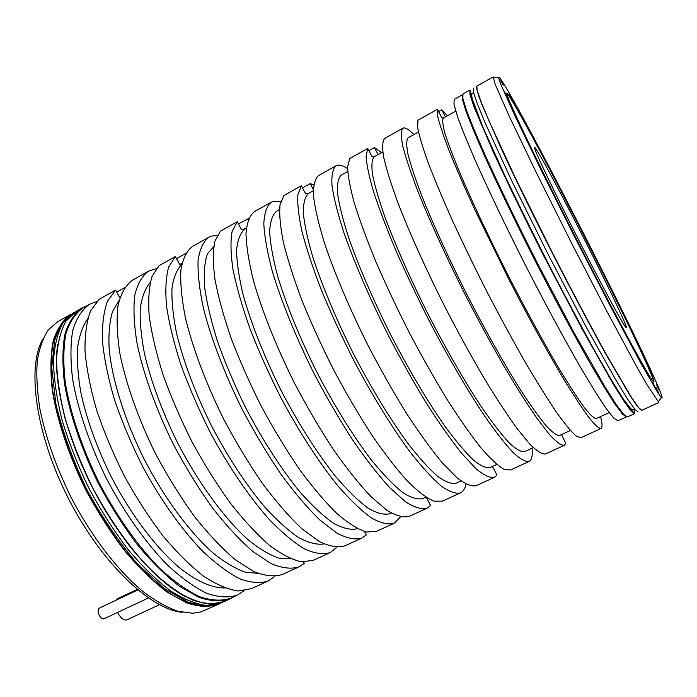 <?xml version="1.0" encoding="UTF-8"?>
<svg xmlns="http://www.w3.org/2000/svg" width="697" height="697" viewBox="0 0 697 697"><rect width="100%" height="100%" fill="white"/><g stroke="black" fill="none" stroke-linecap="round" stroke-linejoin="round"><path stroke-width="1.05" d="M582.457 247.383C555.265 194.385 532.281 146.074 534.538 147.328C535.662 146.353 556.851 185.428 579.059 228.869C603.872 277.293 627.971 327.337 626.307 327.634C625.775 329.402 606.32 294.029 582.457 247.383M653.655 381.721C654.082 376.824 615.869 297.854 578.24 224.399C544.479 158.35 510.631 95.576 506.902 93.389M578.51 224.26C543.869 156.459 509.15 92.161 506.998 93.18C503.164 90.575 539.487 167.106 584.069 254.004C622.944 329.969 653.237 384.831 653.873 381.773C656.165 380.388 617.037 299.449 578.51 224.26M498.965 77.097L498.555 77.82L500.768 84.215L515.118 116.207L541.656 171.105L576.062 239.698L611.278 307.891L640.029 361.656L657.454 392.08L661.322 397.638C662.559 398.902 662.394 397.456 660.843 393.326C644.934 350.6 510.309 87.247 498.965 77.097M646.485 361.49L648.82 366.361L646.485 361.49M628.136 322.92L630.315 327.451L628.136 322.92M604.491 275.01L606.547 279.27L604.491 275.01M578.327 223.284L580.287 227.344L578.327 223.284M552.294 172.969L554.202 176.916L552.294 172.969M529.11 129.363L527.002 125.477L529.11 129.363M511.711 98.138L509.437 93.956L511.711 98.138M503.225 85.147L500.794 80.686L503.225 85.147M506.414 95.358L503.861 90.697L506.414 95.358M522.584 130.653L519.997 125.939L522.584 130.653M550.177 187.205L552.616 192.346L550.177 187.205M584.164 254.518L586.761 259.998L584.164 254.518M617.22 318.059L619.912 323.739L617.22 318.059M642.468 364.705L645.169 370.386L642.468 364.705M655.842 387.175L658.473 392.681L655.842 387.175M656.626 384.822L659.127 390.032L656.626 384.822M652.74 382.331L655.912 388.978L652.74 382.331M658.9 402.491L646.816 384.5L636.283 365.908L606.939 311.446L571.113 242.216L536.237 172.516L509.472 116.739L495.184 84.259L493.197 76.923L476.844 86.114L477.149 90.471L481.183 102.093L489.067 121.025L515.571 178.354L552.024 251.939C571.627 290.3 590.821 326.51 606.808 355.331L631.473 397.395L638.496 407.501L641.841 410.306L658.9 402.491M234.175 596.58L230.062 598.915C221.289 601.851 210.938 601.337 199.02 597.39L179.599 586.404C165.72 575.696 151.615 561.773 137.283 544.61C123.186 525.878 110.135 505.316 98.138 482.943C81.322 448.763 69.63 413.983 64.499 383.585C62.26 364.348 62.416 347.82 64.978 334.02C68.803 322.066 74.483 313.397 82.011 308.022L86.323 306.079M634.54 413.652L627.37 416.937L623.615 414.332L616.192 404.46L605.179 387.192L573.945 332.539L535.845 260.164C516.46 221.89 498.73 185.123 485.182 155.204C476.992 136.708 470.754 121.74 466.476 110.292L462.86 98.477L462.974 93.912L469.848 90.044L469.944 94.504L473.76 106.232L492.857 151.04C506.58 180.932 524.432 217.743 543.86 256.087L581.934 328.662L612.924 383.568L623.763 400.958L630.994 410.951L634.54 413.652L631.142 410.777L623.937 400.758L613.116 383.367L582.152 328.496L544.113 255.965L507.86 182.518L481.723 125.199L474.03 106.205L470.161 94.487L469.848 90.044M201.163 611.861L192.877 613.255L177.953 611.286C166.958 607.436 155.239 600.814 142.78 591.404C117.558 570.39 91.246 536.193 70.798 496.856C55.934 466.485 45.619 437.132 39.868 408.79C37.08 390.939 36.218 374.942 37.289 360.802C39.407 347.969 43.153 337.583 48.537 329.646L57.86 321.596L70.841 314.303C63.131 319.775 57.276 328.522 53.277 340.545C50.541 354.398 50.21 370.952 52.292 390.215C57.215 420.605 68.742 455.324 85.487 489.381C97.449 511.668 110.501 532.125 124.65 550.752C139.034 567.794 153.227 581.612 167.228 592.189L186.857 603.01C198.933 606.852 209.448 607.27 218.414 604.255L201.163 611.861M626.429 416.858L622.656 414.271L615.233 404.434C608.507 394.267 600.082 380.457 589.967 363.006C573.779 334.534 554.533 298.656 535.052 260.573C515.728 222.404 498.05 185.733 484.554 155.893C476.399 137.44 470.187 122.506 465.936 111.076L462.346 99.288L462.477 94.722L454.313 99.305L453.939 104.001L457.276 115.902C461.37 127.385 467.426 142.362 475.441 160.841C488.736 190.699 506.275 227.335 525.547 265.409C544.984 303.404 564.282 339.134 580.601 367.458C590.821 384.814 599.368 398.527 606.242 408.599L613.9 418.296L617.917 420.761L626.429 416.858M529.023 461.484C525.442 462.006 520.128 459.018 513.07 452.51C505.055 443.911 495.628 431.835 484.79 416.283C467.757 390.738 448.511 357.805 429.77 321.909C417.529 297.741 406.334 274.165 396.175 251.173C386.913 229.139 379.438 209.544 373.758 192.389C369.227 177.038 366.674 165.058 366.082 156.459L367.737 148.435L349.737 158.55L347.594 166.81C347.847 175.548 350.086 187.641 354.303 203.071C359.687 220.287 366.901 239.899 375.944 261.898C385.903 284.838 396.976 308.327 409.148 332.364C421.659 356.097 434.187 378.262 446.725 398.867C458.931 418.017 470.135 434.083 480.329 447.073C489.703 458.016 497.475 465.369 503.635 469.133L510.431 470.005L529.023 461.484C531.759 460.081 532.778 455.646 532.064 448.18M381.616 152.573L374.42 147.564L368.905 150.657M460.403 492.927C455.603 494.025 449.129 491.664 440.966 485.853C431.905 477.959 421.572 466.624 409.984 451.83C391.958 427.409 372.294 395.53 353.78 360.436C341.8 336.738 331.084 313.502 321.631 290.701C313.162 268.772 306.636 249.134 302.036 231.779C298.638 216.14 297.253 203.759 297.88 194.646L301.331 185.742L283.967 195.5L280.055 204.622C279.122 213.866 280.211 226.342 283.322 242.051C287.643 259.458 293.934 279.114 302.184 301.008C311.463 323.757 322.058 346.906 333.968 370.473C346.357 393.666 358.999 415.212 371.884 435.128C384.57 453.555 396.427 468.898 407.475 481.148C417.791 491.359 426.599 498.033 433.9 501.16L442.456 501.152L460.403 492.927C463.183 491.594 465.038 488.667 465.979 484.145M313.65 184.844L310.174 183.607L302.489 187.92M394.153 523.281C388.229 524.911 380.675 523.142 371.492 517.976C361.455 510.753 350.303 500.106 338.028 486.027C319.095 462.66 299.065 431.774 280.769 397.447C269.033 374.211 258.77 351.297 249.97 328.696C242.26 306.88 236.605 287.208 233.016 269.678C230.663 253.786 230.367 241.049 232.118 231.465L237.241 221.742L220.479 231.16L214.937 241.084C212.89 250.789 212.907 263.623 214.99 279.575C218.327 297.149 223.754 316.83 231.273 338.611C239.907 361.151 250.057 383.986 261.723 407.1C273.991 429.77 286.72 450.732 299.919 469.987C313.031 487.743 325.508 502.398 337.331 513.95C348.509 523.491 358.275 529.52 366.639 532.046L376.824 531.219L394.153 523.281L400.514 516.869M248.663 218.51L238.391 223.876M330.16 552.599C323.19 554.725 314.635 553.505 304.511 548.948C293.576 542.353 281.658 532.351 268.754 518.934C249.012 496.569 228.642 466.633 210.564 433.029C199.081 410.237 189.235 387.637 181.046 365.237C174.032 343.551 169.197 323.861 166.539 306.183C165.163 290.065 165.877 276.997 168.683 266.977L175.356 256.513L159.16 265.609L152.094 276.265C149.027 286.397 148.052 299.544 149.175 315.715C151.597 333.436 156.224 353.118 163.054 374.777C171.087 397.124 180.819 419.638 192.25 442.316C204.387 464.498 217.203 484.903 230.672 503.539C244.177 520.65 257.202 534.66 269.748 545.559C281.719 554.463 292.374 559.891 301.714 561.86L313.415 560.275L330.16 552.599L336.738 547.363M185.637 253.473L176.498 258.596M600.988 428.516C598.74 428.402 594.689 424.726 588.852 417.477C581.986 408.093 573.553 395.225 563.542 378.863C547.607 352.098 528.84 318.041 509.873 281.309L474.727 209.527C464.585 187.397 456.082 167.872 449.225 150.953C443.466 135.915 439.624 124.388 437.707 116.355L437.402 109.298L417.93 120.241L417.677 127.577C419.219 135.767 422.696 147.424 428.106 162.549C434.632 179.538 442.839 199.089 452.736 221.184C463.427 244.316 474.997 268.153 487.447 292.679C500.08 316.969 512.478 339.779 524.623 361.124C536.315 381.041 546.788 397.882 556.049 411.657C564.396 423.375 571.043 431.46 575.975 435.921L580.871 437.733L600.988 428.516C602.53 427.653 602.382 423.68 600.544 416.597M447.457 115.798L441.741 109.795L438.579 111.572M268.31 580.941C260.364 583.528 250.885 582.823 239.881 578.832C228.128 572.821 215.512 563.429 202.034 550.647C181.534 529.215 160.876 500.176 143.016 467.269C131.759 444.904 122.323 422.617 114.7 400.418C108.34 378.854 104.262 359.164 102.468 341.356C102.006 325.046 103.661 311.681 107.443 301.261L115.554 290.1L99.227 299.274L90.732 310.627C86.689 321.151 84.781 334.586 85.008 350.948C86.567 368.791 90.436 388.473 96.622 410.002C104.097 432.149 113.419 454.339 124.615 476.6C136.638 498.303 149.506 518.176 163.229 536.211C177.09 552.712 190.63 566.103 203.846 576.384C216.558 584.678 228.041 589.549 238.287 590.986L251.417 588.677L268.31 580.941L274.897 576.393M124.554 287.739L116.687 292.148M244.011 590.777L237.459 595.072C228.816 597.939 218.605 597.364 206.817 593.356C194.289 587.249 180.95 577.604 166.81 564.431C145.394 542.327 124.24 512.373 106.519 478.673C89.695 444.512 77.933 409.775 72.671 379.464C70.336 360.271 70.388 343.813 72.828 330.09C76.522 318.198 82.072 309.607 89.477 304.31L96.805 301.54M303.5 562.009L304.249 563.368L298.978 566.888C291.311 569.292 282.015 568.203 271.098 563.62L253.02 551.658C239.907 540.28 226.394 525.686 212.463 507.878C198.645 488.527 185.655 467.426 173.501 444.581C156.302 409.792 143.678 374.716 137.231 344.423C134.059 325.307 133.223 309.032 134.704 295.615C137.422 284.097 142.014 275.942 148.47 271.159L156.276 268.685M364.479 531.515L366.317 534.904L361.882 538.067C355.252 539.975 346.949 538.337 336.956 533.161L320.106 520.25C307.708 508.209 294.718 492.962 281.161 474.518C267.578 454.54 254.632 432.889 242.312 409.566C224.704 374.132 211.174 338.725 203.472 308.466C199.42 289.438 197.626 273.381 198.087 260.303C199.778 249.177 203.35 241.502 208.795 237.268L211.391 236.126L217.255 235.377M426.433 497.536L430.519 505.473L426.991 508.235C421.476 509.612 414.227 507.39 405.236 501.579L389.728 487.647C378.096 474.91 365.698 458.974 352.543 439.842C339.239 419.211 326.335 396.976 313.842 373.156C295.824 337.052 281.318 301.313 272.274 271.116C267.265 252.209 264.442 236.396 263.806 223.685C264.39 212.994 266.864 205.833 271.229 202.182L273.372 201.302L280.752 201.599M492.953 466.223L492.788 467.095L496.97 475.006L494.408 477.349C490.096 478.159 483.988 475.31 476.086 468.802L462.033 453.799C451.247 440.312 439.485 423.645 426.764 403.79C413.774 382.461 400.941 359.626 388.264 335.283C369.811 298.482 354.268 262.412 343.769 232.31C337.74 213.535 333.819 197.992 331.999 185.698C331.389 175.478 332.678 168.866 335.876 165.86L337.54 165.259C340.197 164.797 343.534 165.921 347.576 168.613M561.564 434.571L565.781 443.458L564.265 445.339C561.242 445.54 556.372 442.02 549.645 434.771L537.169 418.618C527.298 404.338 516.25 386.887 504.018 366.265C491.368 344.205 478.621 320.725 465.762 295.833C446.847 258.317 430.197 221.925 418.139 191.945C411.003 173.326 405.889 158.097 402.805 146.248C400.906 136.551 400.923 130.539 402.866 128.213L404.016 127.908C406.281 127.917 409.566 130.13 413.87 134.556M367.737 148.435L372.146 156.834L374.864 156.346M374.42 147.564L378.088 154.551M533.249 447.64L524.519 451.665C521.051 452.144 515.867 449.138 508.976 442.656C501.134 434.092 491.934 422.138 481.374 406.804C464.803 381.642 446.237 349.476 428.402 314.852C410.908 280.055 395.826 246.111 385.241 217.908C379.055 200.344 374.803 185.872 372.494 174.494C371.309 165.111 371.928 159.151 374.359 156.625L382.758 151.937M496.778 464.455L490.026 467.574C485.957 468.332 480.207 465.648 472.775 459.497C464.42 451.29 454.792 439.702 443.867 424.734C426.834 400.122 408.085 368.452 390.398 334.194C373.113 299.727 358.546 265.932 348.674 237.677C342.994 220.043 339.291 205.432 337.575 193.853C336.982 184.217 338.193 177.988 341.199 175.156L347.69 171.523M494.408 477.349L476.147 485.713C471.503 486.68 465.082 484.006 456.883 477.689L442.421 462.974C431.399 449.696 419.472 433.229 406.63 413.574C393.552 392.428 380.693 369.758 368.068 345.555C349.728 308.945 334.473 272.971 324.375 242.835C318.625 224.025 315 208.412 313.511 195.996C313.232 185.646 314.844 178.885 318.363 175.696L335.876 165.86M237.459 595.072L230.524 598.253C221.768 601.171 211.461 600.657 199.577 596.71C186.953 590.664 173.544 581.089 159.334 567.985C137.858 545.986 116.669 516.137 98.974 482.516C82.202 448.424 70.536 413.722 65.396 383.411C63.157 364.209 63.314 347.733 65.858 333.968C69.656 322.04 75.311 313.406 82.821 308.048L89.477 304.31M298.978 566.888L282.512 574.433C274.574 576.959 265.034 576.01 253.882 571.592L235.481 559.865C222.195 548.652 208.542 534.233 194.533 516.59C180.645 497.397 167.655 476.443 155.544 453.721C138.442 419.097 126.052 384.117 119.928 353.815C116.983 334.673 116.39 318.355 118.124 304.85C121.112 293.228 125.965 284.96 132.674 280.037L148.47 271.159M361.882 538.067L344.849 545.873C337.932 547.912 329.359 546.431 319.113 541.412L301.923 528.762C289.325 516.904 276.195 501.84 262.534 483.561C248.881 463.758 235.926 442.255 223.65 419.063C206.155 383.803 192.869 348.483 185.515 318.215C181.699 299.161 180.166 283.052 180.906 269.87C182.884 258.639 186.735 250.833 192.459 246.442L208.795 237.268M426.991 508.235L409.357 516.311C403.537 517.836 395.992 515.78 386.73 510.134L370.848 496.491C359.007 483.945 346.453 468.192 333.175 449.251C319.801 428.794 306.88 406.717 294.43 383.036C276.526 347.115 262.29 311.463 253.612 281.248C248.864 262.299 246.329 246.424 245.997 233.608C246.886 222.805 249.657 215.495 254.318 211.688L271.229 202.182M564.265 445.339L545.333 454.008C541.961 454.374 536.742 451.046 529.703 444.006L516.791 428.158C506.667 414.096 495.419 396.863 483.056 376.45C470.309 354.581 457.537 331.284 444.73 306.541C425.937 269.216 409.592 232.911 397.961 202.897C391.122 184.235 386.338 168.918 383.603 156.947C382.061 147.111 382.426 140.933 384.709 138.415L402.866 128.213M224.748 587.972C212.088 588.146 196.397 581.315 179.007 567.384C155.536 547.206 130.627 514.212 110.997 476.391C96.683 447.213 86.611 419.15 80.791 392.219C77.907 375.308 76.862 360.271 77.655 347.097C79.449 335.231 82.812 325.778 87.735 318.764M119.858 297.828L115.554 290.1M257.986 573.378L245.205 572.159C235.516 568.743 224.931 562.47 213.465 553.331C190.046 532.778 164.605 498.599 144.296 459.445C124.589 419.986 111.929 379.307 109.098 348.273C108.462 333.619 109.612 321.369 112.557 311.533L119.1 300.477M290.815 558.82L278.748 558.105C269.425 554.908 259.084 548.678 247.723 539.426C224.425 518.516 198.462 483.108 177.465 442.569C162.07 411.265 151.066 381.625 144.453 353.632C141.116 336.242 139.74 321.099 140.306 308.213C141.953 296.861 145.246 288.288 150.186 282.512M175.356 256.513L179.66 264.407L181.926 263.562M323.983 543.939C316.987 544.984 308.588 542.893 298.786 537.666C288.288 530.583 276.979 520.406 264.851 507.146C245.954 484.65 228.085 457.389 211.261 425.362C195.273 392.916 183.747 362.431 176.69 333.907C173.1 316.307 171.532 301.174 171.976 288.514C173.527 277.511 176.777 269.486 181.743 264.451M357.474 528.692C351.14 530.269 343.246 528.509 333.793 523.43C323.556 516.338 312.343 505.935 300.163 492.213C281.51 469.499 262.246 439.702 245.248 406.917C234.462 384.805 225.279 363.146 217.699 341.948C211.261 321.605 206.904 303.439 204.648 287.469C203.62 273.128 204.57 261.898 207.506 253.76L214.232 246.076M248.088 218.431L248.428 219.067M237.241 221.742L241.58 229.801L246.041 228.302M391.357 513.079L390.12 513.645C384.395 515.205 377.06 513.393 368.121 508.209C358.354 500.986 347.524 490.409 335.623 476.478C317.318 453.416 298.098 423.166 280.83 389.963C264.146 356.455 250.998 323.12 243.131 294.735C238.871 276.918 236.692 261.941 236.605 249.796C237.668 239.515 240.517 232.519 245.152 228.808L246.346 228.137M425.858 497.17L422.844 498.555C417.651 499.862 410.821 497.763 402.369 492.265C393.056 484.729 382.601 473.829 371.022 459.558C353.109 435.991 334.037 405.288 316.63 371.736C299.754 337.914 286.153 304.423 277.641 276.082C272.919 258.317 270.253 243.453 269.643 231.482C270.175 221.411 272.501 214.667 276.604 211.235L279.506 209.614M310.174 183.607L313.293 189.488M301.331 185.742L305.704 193.966L309.329 192.956M460.987 480.965L456.134 483.204C451.499 484.241 445.2 481.854 437.246 476.034C428.402 468.166 418.348 456.927 407.092 442.316C389.614 418.235 370.699 387.053 353.152 353.152C336.067 319.017 321.997 285.369 312.814 257.062C307.621 239.367 304.45 224.626 303.291 212.838C303.273 202.984 305.051 196.493 308.623 193.348L313.284 190.743M609.169 412.615L596.223 418.592C594.036 418.461 590.071 414.793 584.339 407.579C577.604 398.266 569.336 385.546 559.552 369.427C543.991 343.116 525.817 309.886 507.686 274.496C489.747 239.019 473.585 204.77 461.466 176.698C454.191 159.299 448.772 145.142 445.209 134.207C442.752 125.329 442.116 119.971 443.301 118.115L455.751 111.163M443.588 117.959L441.846 117.871L437.402 109.298M441.741 109.795L445.435 116.93M570.407 430.493L559.63 435.468C556.781 435.651 552.19 432.323 545.856 425.484C538.554 416.562 529.807 404.234 519.622 388.517C503.539 362.797 485.156 330.117 467.182 295.119C449.469 259.981 433.856 225.889 422.53 197.748C415.821 180.262 411.003 165.938 408.085 154.778C406.281 145.638 406.299 139.966 408.12 137.771L418.479 131.986M182.039 612.306C150.012 609.187 100.943 562.496 68.262 498.146C35.469 433.848 26.599 366.7 42.935 338.969M159.447 604.7L126.915 619.842C124.162 620.687 121.269 618.648 118.246 613.743L117.566 612.436M116.12 600.204L117.593 598.697L137.161 589.444M148.391 597.982L103.975 618.805C102.537 619.258 101.048 618.239 99.514 615.756C97.737 612.062 97.658 609.526 99.279 608.167L137.788 589.967M634.662 409.174L634.505 413.382L630.123 409.435L621.367 396.75L608.368 375.308L591.648 345.825L551.17 269.748L510.814 188.687L481.705 125.129L473.533 104.811L469.961 93.189L470.771 90.14M82.011 308.022L76.461 311.15L66.023 321.047C60.665 330.744 57.485 343.551 56.483 359.469C56.884 376.999 59.776 396.602 65.143 418.278C71.939 440.687 80.835 463.313 91.838 486.14C109.551 519.788 130.809 549.628 152.425 571.575C166.714 584.652 180.235 594.184 192.973 600.187C204.97 604.081 215.399 604.543 224.268 601.572L230.062 598.915M219.825 603.558L218.414 604.255L219.825 603.558M476.565 86.637C476.408 88.815 478.133 94.618 481.723 104.071L501.378 148.897C515.144 178.441 532.761 214.51 551.797 252.053C570.948 289.543 589.74 325.011 605.519 353.518L630.193 395.8C635.716 404.26 639.402 409.069 641.257 410.228M635.899 404.016L634.505 402.221M479.074 96.822L478.43 94.626M633.46 409.461C633.251 410.725 632.162 410.289 630.184 408.137M471.756 96.874C471.189 94.139 471.407 92.954 472.4 93.302L472.601 93.389M57.668 344.71C52.345 377.791 64.987 433.586 91.751 486.192C118.525 538.781 156.189 581.847 186.082 597.007M217.917 604.247L203.611 606.625C192.555 605.135 180.296 600.108 166.853 591.544C152.948 580.923 138.86 567.131 124.597 550.177C110.579 531.663 97.632 511.354 85.766 489.233C69.16 455.455 57.677 421.014 52.702 390.79C50.559 371.632 50.803 355.113 53.425 341.242C57.293 329.167 63 320.324 70.554 314.704M222.822 602.182L207.114 605.554C196.084 604.203 183.816 599.263 170.321 590.734C156.355 580.122 142.188 566.278 127.812 549.201C113.681 530.556 100.629 510.073 88.658 487.761C77.663 464.951 68.794 442.342 62.033 419.951C56.684 398.283 53.835 378.68 53.469 361.142C54.514 345.207 57.738 332.382 63.139 322.667L75.11 311.951M638.191 411.979L634.74 409.226L627.614 399.172L616.862 381.721L585.985 326.693L547.938 254.013L511.581 180.479L485.251 123.134L477.471 104.167L473.542 92.492L473.333 88.083M498.555 77.82L493.093 77.768M661.322 397.638L658.151 402.082M76.461 311.15L65.962 321.125C60.587 330.848 57.407 343.673 56.405 359.591C56.806 377.112 59.689 396.715 65.056 418.374C71.843 440.774 80.73 463.392 91.734 486.21C103.714 508.531 116.756 529.023 130.87 547.685C145.22 564.779 159.369 578.641 173.3 589.279C186.761 597.834 199.002 602.809 210.024 604.186L224.268 601.572M221.332 602.922L213.526 605.336C207.349 606.346 198.95 605.301 188.347 602.191L164.422 588.625L137.379 563.856C119.004 542.353 102.093 517.47 86.655 489.233C72.845 460.142 62.608 431.818 55.943 404.251L51.709 367.702L54.706 340.223C58.409 329.69 62.503 322.188 66.99 317.71L73.638 312.726M633.704 409.357C633.268 409.897 632.292 409.679 630.785 408.703L623.527 399.346L612.271 381.416L594.123 349.877L566.4 298.638C546.509 260.565 526.488 220.644 506.336 178.876L483.012 127.525L472.078 98.46C471.494 94.67 471.738 92.936 472.819 93.25"/></g></svg>
